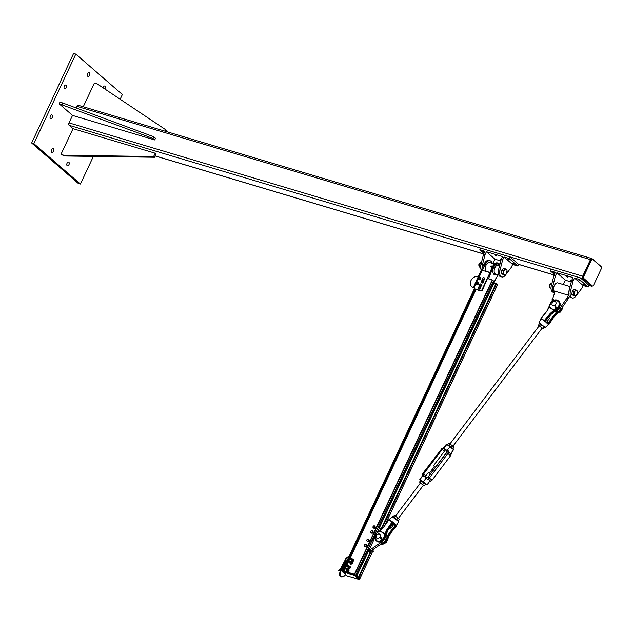 <?xml version="1.0" encoding="UTF-8"?>
<svg xmlns="http://www.w3.org/2000/svg" width="633" height="633" viewBox="0 0 633 633"><rect width="100%" height="100%" fill="white"/><g stroke="black" fill="none" stroke-linecap="round" stroke-linejoin="round"><path stroke-width="0.95" d="M50.363 115.997A1.986 1.139 -73.4 0 1 51.851 114.889A1.986 1.139 -73.4 0 1 52.199 117.588A1.986 1.139 -73.4 0 1 50.711 118.703A1.986 1.139 -73.4 0 1 50.363 115.997M67.09 163.156A1.986 1.139 -73.4 0 1 68.578 162.04A1.986 1.139 -73.4 0 1 68.926 164.746A1.986 1.139 -73.4 0 1 67.438 165.854A1.986 1.139 -73.4 0 1 67.09 163.156M87.623 73.697A1.986 1.139 -73.4 0 1 89.111 72.581A1.986 1.139 -73.4 0 1 89.451 75.287A1.986 1.139 -73.4 0 1 87.971 76.395A1.986 1.139 -73.4 0 1 87.623 73.697M102.942 87.718A1.986 1.139 -73.4 0 1 103.147 87.156A1.986 1.139 -73.4 0 1 104.627 86.048A1.986 1.139 -73.4 0 1 104.975 88.747A1.986 1.139 -73.4 0 1 104.849 89M51.566 149.689A1.986 1.139 -73.4 0 1 53.053 148.581A1.986 1.139 -73.4 0 1 53.401 151.279A1.986 1.139 -73.4 0 1 51.914 152.387A1.986 1.139 -73.4 0 1 51.566 149.689M64.344 86.151A1.986 1.139 -73.4 0 1 65.832 85.044A1.986 1.139 -73.4 0 1 66.18 87.742A1.986 1.139 -73.4 0 1 64.693 88.857A1.986 1.139 -73.4 0 1 64.344 86.151M80.423 184.045L78.223 183.388L31.65 142.995L73.594 53.449L75.794 54.106L33.85 143.651L80.423 184.045L93.375 156.398M120.151 99.239L122.367 94.507L75.794 54.106M33.85 143.651L31.65 142.995M73.009 128.673L60.966 154.373L63.901 155.251L153.645 156.517L155.196 153.202L73.009 128.673L69.116 125.294A1.867 1.076 -73.4 0 1 69.029 122.889L72.534 115.412L154.721 139.94L152.996 138.445L59.17 103.812L72.534 115.412M76.047 107.919L76.799 106.304A1.867 1.076 -73.4 0 1 78.199 105.26L591.863 258.573A1.867 1.076 106.6 0 0 590.462 259.617L582.7 276.202A1.867 1.076 106.6 0 0 582.779 278.607L591.404 286.084A1.867 1.076 106.6 0 0 591.649 286.219A1.867 1.076 106.6 0 0 592.48 285.966M600.978 266.54A1.867 1.076 106.6 0 0 600.725 266.184L592.1 258.707A1.867 1.076 106.6 0 0 591.863 258.573M592.662 259.332A1.401 0.807 106.6 0 0 592.48 259.229A1.401 0.807 106.6 0 0 591.436 260.013L583.666 276.597A1.401 0.807 106.6 0 0 583.729 278.401L592.353 285.879A1.401 0.807 106.6 0 0 592.535 285.981A1.401 0.807 106.6 0 0 593.58 285.198L601.35 268.614A1.401 0.807 106.6 0 0 601.287 266.81L592.662 259.332M592.005 285.776A1.401 0.807 -73.4 0 1 591.8 285.76A1.401 0.807 -73.4 0 1 591.618 285.665L582.993 278.18A1.401 0.807 -73.4 0 1 582.93 276.376L590.7 259.799A1.401 0.807 -73.4 0 1 591.744 259.008A1.401 0.807 -73.4 0 1 591.926 259.111M59.17 103.812L59.945 102.158L62.881 103.037L153.772 136.783L155.496 138.279L154.721 139.94M153.772 136.783L152.996 138.445M62.881 103.037L62.105 104.69M155.196 153.202L156.058 153.946L154.507 157.261L64.764 155.995L60.966 154.373M153.645 156.517L154.507 157.261M63.901 155.251L64.764 155.995M165.45 131.308L166.068 129.987L97.308 83.944L94.372 83.073L83.263 106.779M166.068 129.987L166.93 130.73L166.519 131.624M481.389 270.236A6.314 3.624 -73.4 0 1 480.906 264.554L483.58 254.205L485.052 254.64L482.378 264.99A6.314 3.624 106.6 0 0 482.093 268.4M492.664 263.463L495.03 259.221L486.405 251.736L485.052 254.64M483.58 254.205L484.941 251.301L479.806 249.766L480.582 248.104L509.929 256.871L518.554 264.349L554.152 274.967M500.806 260.938L495.03 259.221M486.405 251.736L502.555 256.555L501.194 259.459L498.519 269.808A6.314 3.624 106.6 0 0 500.299 276.502L501.771 276.938A6.314 3.624 -73.4 0 1 499.991 270.251L502.657 259.894L501.194 259.459M500.996 260.234L500.212 259.585L501.122 259.736M496.794 256.159L495.038 255.099L496.794 256.159M502.657 259.894L504.018 256.99L512.643 264.475L511.282 267.379L505.514 275.046A6.314 3.624 -73.4 0 1 501.771 276.938M504.018 256.99L509.154 258.525L517.778 266.01L512.643 264.475M509.272 259.878L507.516 258.818L509.272 259.878M514.447 264.365L512.69 263.312L514.447 264.365M484.395 252.456L482.568 251.372L484.569 252.092M517.778 266.01L518.554 264.349M509.154 258.525L509.929 256.871M483.968 253.374L479.806 249.766M482.037 289.621L490.005 272.617L482.473 289.993L482.037 289.621A1.401 1.116 130.9 0 1 480.36 290.531L480.787 290.903A1.401 1.116 -49.1 0 0 482.473 289.993M474.766 288.862A1.401 1.116 -49.1 0 0 475.288 289.265L480.787 290.903M482.433 270.362L485.218 264.404A6.552 3.758 -73.4 0 1 490.116 260.749A6.552 3.758 -73.4 0 1 492.102 263.296M494.389 263.977L489.578 262.537A4.676 2.69 106.6 0 0 485.661 266.256A4.676 2.69 106.6 0 0 486.904 271.502L489.847 272.38M474.291 287.429L473.927 287.271L476.008 283.742M473.975 287.247L478.319 278.821M478.983 277.404L482.299 270.323L490.005 272.617M475.953 283.038L482.299 270.323M481.903 270.267L481.302 270.085L473.357 287.382L474.204 288.126M481.871 270.315L481.412 270.18M498.029 274.825L493.7 283.093M488.486 278.821L493.289 266.81A6.552 3.758 -73.4 0 1 498.187 263.154A6.552 3.758 -73.4 0 1 499.833 264.729M490.116 260.749L489.008 260.416A6.552 3.758 106.6 0 0 484.118 264.072L481.302 270.085M484.253 263.803A4.676 2.69 106.6 0 0 483.588 265.203M473.452 287.469L473.223 287.398A6.085 4.819 130.9 0 1 471.759 286.607L472.408 287.16A6.085 4.819 -49.1 0 0 473.872 287.96L474.093 288.031M471.759 286.607A6.085 4.819 130.9 0 1 471.474 279.683A6.085 4.819 130.9 0 1 478.271 276.621L478.382 276.653M496.122 277.927L493.851 283.18M490.219 272.807L490.804 273.108M487.647 278.298L488.225 278.599M475.288 289.265L474.853 288.893A1.401 1.116 130.9 0 1 474.339 287.319M474.853 288.893L480.36 290.531M474.228 287.643L473.357 287.382M498.187 263.154L497.451 262.94A6.552 3.758 106.6 0 0 492.561 266.596L489.768 272.554M491.161 267.166L491.849 267.158L491.976 266.461L491.651 266.105L491.683 267.023L490.876 266.778M491.509 266.145A0.514 0.411 130.9 0 1 491.398 267.071A0.514 0.411 130.9 0 1 490.931 266.81M490.994 265.915L491.406 266.43L490.63 266.335M491.453 266.161L490.939 266.754M481.626 261.785L479.648 263.613L479.244 265.116L479.236 266.746L480.724 268.036M479.236 266.746L480.582 267.142M479.648 263.613L481.048 264.024M504.723 275.205L504.169 274.611A2.809 1.614 106.6 0 0 505.878 274.342L504.723 275.205L502.119 274.002A2.809 1.614 -73.4 0 1 502.111 273.994L501.368 273.353L501.581 271.786A2.809 1.614 -73.4 0 1 501.581 271.771M502.737 269.302A2.809 1.614 -73.4 0 1 502.752 269.294L503.702 268.376L505.561 268.93L507.049 270.228L506.637 273.361L505.878 274.342A2.809 1.614 106.6 0 0 507.041 271.85A2.809 1.614 106.6 0 0 506.503 269.634A2.809 1.614 106.6 0 0 504.802 269.911A2.809 1.614 106.6 0 0 503.631 272.396A2.809 1.614 106.6 0 0 504.169 274.611L503.227 273.907L503.646 270.774L505.561 268.93M479.561 263.193A1.583 0.91 106.6 0 0 479.482 263.265A1.583 0.91 106.6 0 0 478.857 265.362A1.583 0.91 106.6 0 0 478.88 265.464M479.197 266.184A1.867 1.076 -73.4 0 1 478.904 265.583A1.867 1.076 -73.4 0 1 479.157 263.819A1.867 1.076 -73.4 0 1 479.64 263.106A1.867 1.076 -73.4 0 1 480.289 262.758M501.581 271.786L501.787 270.22L502.744 269.294M501.368 273.353L503.227 273.907M501.787 270.22L503.646 270.774M484.071 277.665L484.245 278.077A1.052 0.831 -49.1 0 0 483.485 277.697L484.49 278.029L484.609 279.43A1.052 0.831 130.9 0 1 484.601 279.438L483.754 280.008A1.052 0.831 130.9 0 1 483.747 280.008M484.506 278.552L484.142 279.026A1.052 0.831 -49.1 0 0 484.245 278.077L484.925 278.916M482.639 278.275L483.485 277.697A1.052 0.831 -49.1 0 0 482.536 279.232L482.639 278.275M483.873 279.58L483.288 279.612A1.052 0.831 -49.1 0 0 484.142 279.026L484.292 279.944M482.797 279.715L482.536 279.232A1.052 0.831 -49.1 0 0 483.288 279.612L482.797 279.715L483.216 280.079L483.754 280.008M482.971 280.783L483.422 281.685A1.052 0.831 130.9 0 1 483.422 281.685L483.003 282.619A1.052 0.831 130.9 0 1 483.003 282.627L482.077 282.896A1.052 0.831 130.9 0 1 482.069 282.896L481.175 282.397L481.112 281.329L482.014 280.522L482.963 281.281A1.052 0.831 -49.1 0 0 481.096 281.827A1.052 0.831 -49.1 0 0 482.963 281.281L482.14 282.658L481.175 282.397M483.454 282.215L483.034 281.851M482.56 283.022L482.14 282.658M481.404 284.075L481.404 284.573A1.052 0.831 -49.1 0 0 480.866 283.924L481.871 284.969A1.052 0.831 130.9 0 1 481.871 284.977L481.476 285.91A1.052 0.831 130.9 0 1 481.476 285.918L480.55 286.219A1.052 0.831 130.9 0 1 480.542 286.219M481.499 285.135L481.017 285.515A1.052 0.831 -49.1 0 0 481.404 284.573L481.919 285.499M479.941 284.233L480.866 283.924A1.052 0.831 -49.1 0 0 479.545 285.174L479.941 284.233M480.621 285.966L480.083 285.815A1.052 0.831 -49.1 0 0 481.017 285.515L480.621 285.966L481.04 286.33M479.64 285.736L479.545 285.174A1.052 0.831 -49.1 0 0 480.083 285.815L480.55 286.219M479.838 286.812L480.645 288.094L480.305 288.601A1.052 0.831 130.9 0 1 480.305 288.601L479.434 289.139A1.052 0.831 130.9 0 1 479.426 289.139L478.485 288.814L478.097 287.888L478.777 286.891L479.988 287.232A1.052 0.831 -49.1 0 0 478.247 288.308A1.052 0.831 -49.1 0 0 479.988 287.232L479.545 288.735L478.485 288.814M480.645 288.094L480.225 287.73M479.964 289.099L479.545 288.735M478.026 283.734L478.224 283.821A1.1 0.87 -49.1 0 0 477.97 282.761L478.081 283.679L477.322 284.454L476.475 284.019A0.934 0.744 -49.1 0 0 477.298 283.719L476.958 284.13M477.322 284.454L475.961 283.481A0.934 0.744 -49.1 0 0 476.475 284.019L476.071 283.98M477.606 282.872L477.298 283.719A0.934 0.744 -49.1 0 0 477.1 282.326L477.606 282.872M476.696 282.286L477.1 282.326A0.934 0.744 -49.1 0 0 475.961 283.481L475.937 283.054M479.798 279.28A0.934 0.744 130.9 0 1 479.79 279.28L478.572 278.955A0.934 0.744 -49.1 0 0 479.387 278.924L478.975 279.224M479.339 279.541L478.303 278.227A0.934 0.744 -49.1 0 0 478.572 278.955L478.247 278.757M480.059 277.705L479.933 278.172A0.934 0.744 -49.1 0 0 479.664 277.444L480.336 278.52A0.934 0.744 130.9 0 1 480.336 278.528L480.241 279.018L479.387 278.924A0.934 0.744 -49.1 0 0 479.933 278.172L479.877 278.702M478.429 277.768L478.849 277.476A0.934 0.744 -49.1 0 0 478.303 278.227L478.429 277.768M479.339 277.246L479.664 277.444A0.934 0.744 -49.1 0 0 478.849 277.476L479.339 277.246M480.241 279.018L479.79 279.28M477.606 282.46A1.29 1.021 130.9 0 1 478.334 283.948A1.29 1.021 130.9 0 1 476.198 284.09M478.239 282.737A1.29 1.021 130.9 0 1 476.554 284.668M479.751 277.499A1.29 1.021 130.9 0 1 480.669 278.971A1.29 1.021 130.9 0 1 478.516 278.987M480.566 277.76A1.29 1.021 130.9 0 1 478.888 279.699M478.872 279.438A1.1 0.87 -49.1 0 0 480.526 278.916L480.281 278.813M480.55 278.844L480.55 278.844A1.1 0.87 -49.1 0 0 480.305 277.784M480.368 278.844A1.1 0.87 130.9 0 1 478.595 279.058M479.83 277.555A1.1 0.87 130.9 0 1 480.4 278.773M476.546 284.407A1.1 0.87 -49.1 0 0 478.192 283.885L477.97 283.798M478.034 283.813A1.1 0.87 130.9 0 1 476.364 284.233M477.773 282.603A1.1 0.87 130.9 0 1 478.065 283.75M575.959 296.07L581.727 288.403L583.088 285.499L574.463 278.022L573.102 280.917L570.436 291.275A6.314 3.624 106.6 0 0 572.216 297.969A6.314 3.624 106.6 0 0 575.959 296.07M572.216 297.969L570.744 297.526A6.314 3.624 -73.4 0 1 568.964 290.84L571.639 280.482L573 277.578L556.85 272.76L565.475 280.245L563.109 284.486M573.102 280.917L571.639 280.482M571.251 281.97L565.475 280.245M566.06 276.154L567.817 277.214L566.06 276.154M571.441 281.258L570.657 280.609L571.567 280.759M554.413 274.406L550.251 270.789L555.386 272.325L554.025 275.228L551.351 285.578A6.314 3.624 106.6 0 0 553.131 292.272L554.5 292.683A6.314 3.624 -73.4 0 1 552.823 286.021L555.497 275.664L556.85 272.76M554.025 275.228L555.497 275.664M554.84 273.48L553.013 272.396L555.014 273.116M583.705 284.367L585.462 285.428L583.705 284.367M578.53 279.873L580.287 280.933L578.53 279.873M574.463 278.022L579.599 279.549L580.382 277.895L551.026 269.136L550.251 270.789M579.599 279.549L588.223 287.034L588.999 285.372L580.382 277.895M588.223 287.034L583.088 285.499M569.344 296.371L568.228 298.76L567.144 297.827L560.237 307.867A6.085 4.819 130.9 0 1 555.086 310.961M568.228 298.76L561.321 308.801A6.085 4.819 130.9 0 1 554.184 311.555M551.905 301.379L552.213 300.24M552.324 299.82L555.165 291.267L568.371 295.207A4.676 2.69 106.6 0 0 569.162 296.022M567.144 297.827L568.371 295.207M570.072 286.567L557.823 282.911A4.676 2.69 106.6 0 0 553.97 286.425A4.676 2.69 106.6 0 0 554.919 291.789M575.168 296.228L572.564 295.025A2.809 1.614 -73.4 0 1 572.556 295.025L571.813 294.377L572.026 292.81A2.809 1.614 -73.4 0 1 572.026 292.802L572.232 291.243L573.189 290.325A2.809 1.614 -73.4 0 1 573.197 290.318L574.147 289.4L576.006 289.954L577.502 291.251L577.082 294.385L575.168 296.228L574.614 295.635A2.809 1.614 106.6 0 0 576.323 295.366A2.809 1.614 106.6 0 0 577.486 292.881A2.809 1.614 106.6 0 0 576.948 290.666A2.809 1.614 106.6 0 0 575.247 290.935A2.809 1.614 106.6 0 0 574.084 293.419A2.809 1.614 106.6 0 0 574.614 295.635L573.672 294.931L574.091 291.797L576.006 289.954M550.006 284.217A1.583 0.91 106.6 0 0 549.927 284.296A1.583 0.91 106.6 0 0 549.302 286.385A1.583 0.91 106.6 0 0 549.325 286.488M549.642 287.208A1.867 1.076 -73.4 0 1 549.349 286.607A1.867 1.076 -73.4 0 1 549.602 284.842A1.867 1.076 -73.4 0 1 550.085 284.13A1.867 1.076 -73.4 0 1 550.734 283.782M571.813 294.377L573.672 294.931M572.232 291.243L574.091 291.797M552.071 282.816L550.093 284.636L549.689 286.14L549.681 287.77L551.169 289.067M549.681 287.77L551.026 288.173M550.093 284.636L551.493 285.048M342.366 570.824L343.039 570.903L475.027 289.139M476.032 289.487L344.051 571.188L354.401 574.281L355.675 575.294L374.799 534.402L355.675 575.286M493.518 280.965L492.268 279.952L487.798 278.615M495.884 283.79L492.878 282.389M497.601 284.549L496.05 283.457L380.995 529.125L496.05 283.457M358.642 577.905L359.726 578.871M345.254 574.052L345.681 574.25M354.741 574.471L354.061 574.772L342.318 571.267L342.255 571.67L345.183 574.21L342.334 571.718L354.076 575.223L354.061 574.772L359.038 579.519L359.457 579.29L354.496 574.993L354.741 574.471L359.702 578.776L359.409 579.369M342.406 570.737L342.247 571.251M342.564 570.744L354.306 574.25M338.655 570.61L338.726 571.045L338.655 570.61M350.508 562.136A0.736 0.586 -49.1 0 0 349.353 561.795A0.736 0.586 -49.1 0 0 350.508 562.136M350.342 562.049A0.601 0.475 130.9 0 1 349.416 562.302A0.601 0.475 130.9 0 1 349.851 561.376A0.601 0.475 130.9 0 1 350.342 562.049M347.177 569.352A0.736 0.586 -49.1 0 0 346.022 569.004A0.736 0.586 -49.1 0 0 347.177 569.352M347.003 569.265A0.601 0.475 130.9 0 1 346.085 569.518A0.601 0.475 130.9 0 1 346.512 568.592A0.601 0.475 130.9 0 1 347.003 569.265M348.538 566.448A0.736 0.586 -49.1 0 0 347.375 566.108A0.736 0.586 -49.1 0 0 348.538 566.448M348.364 566.361A0.601 0.475 130.9 0 1 347.446 566.614A0.601 0.475 130.9 0 1 347.873 565.688A0.601 0.475 130.9 0 1 348.364 566.361M351.869 559.232A0.736 0.586 -49.1 0 0 350.714 558.892A0.736 0.586 -49.1 0 0 351.869 559.232M351.695 559.153A0.601 0.475 130.9 0 1 350.777 559.398A0.601 0.475 130.9 0 1 351.204 558.48A0.601 0.475 130.9 0 1 351.695 559.153M352.945 559.54A0.736 0.586 -49.1 0 0 351.813 559.849A0.736 0.586 -49.1 0 0 352.423 560.672A0.736 0.586 -49.1 0 0 352.945 559.54M352.431 561.067A1.179 0.934 -49.1 0 0 352.328 558.986L353.008 558.86L353.649 559.738L353.087 560.941L351.877 561.273L351.513 560.791A1.179 0.934 -49.1 0 0 352.431 561.067M351.362 560.102A1.179 0.934 -49.1 0 0 351.513 560.791L351.473 559.746M351.798 559.184L352.359 558.979M351.877 561.273L353.325 561.155L353.657 560.593L353.894 559.944L353.008 558.86M350.002 563.006A1.179 0.934 -49.1 0 0 351.964 563.204A1.179 0.934 -49.1 0 0 350.967 561.89M350.516 564.169L351.972 564.058L352.534 562.848L351.647 561.764L352.288 562.642L351.726 563.845L350.516 564.169L350.112 562.65M350.445 562.088L351.647 561.764M348.031 567.318A1.179 0.934 -49.1 0 0 349.986 567.516A1.179 0.934 -49.1 0 0 348.997 566.203M348.546 568.489L349.994 568.371L350.563 567.16L349.677 566.076L350.318 566.954L349.756 568.157L348.546 568.489L348.142 566.962M348.466 566.4L349.677 566.076M346.67 570.214A1.179 0.934 -49.1 0 0 348.625 570.412A1.179 0.934 -49.1 0 0 347.636 569.107M347.185 571.385L348.633 571.275L349.202 570.064L348.316 568.972L348.957 569.85L348.395 571.061L347.185 571.385L346.781 569.866M347.113 569.304L348.316 568.972M378.479 526.609L381.082 528.871M367.599 549.824L370.068 551.96L370.661 550.702L370.21 552.087M373.818 536.555L374.942 534.434M375.535 533.16L378.178 527.518A2.105 0.435 -154.9 0 1 379.349 528.112L381.193 529.971M372.354 539.957A2.105 0.435 25.1 0 1 373.517 540.55L369.245 549.666A2.105 0.435 -154.9 0 0 368.082 549.072L372.259 539.878M368.082 549.072L370.02 550.757A2.105 0.435 -154.9 0 0 370.321 550.678A2.105 0.435 -154.9 0 0 370.329 550.599L371.057 550.821L383.313 542.6A5.143 4.075 -49.1 0 0 385.529 535.724M384.627 538.659A5.143 4.075 130.9 0 1 382.229 541.666L369.981 549.887L369.245 549.666M379.349 528.112L377.228 532.638M374.783 537.148L374.34 537.013L372.853 540.186M381.462 529.718L380.077 528.333M373.905 536.642A2.105 0.435 25.1 0 1 374.791 537.069M367.116 550.86L370.068 552.387M373.328 537.599L373.85 538.05M369.981 549.887L371.057 550.821M373.699 528.033L372.979 527.431A1.179 0.934 -49.1 0 0 374.72 527.55L373.699 528.033M372.892 526.917L373.28 526.355A1.179 0.934 -49.1 0 0 372.979 527.431L372.892 526.917M373.771 525.881L374.301 525.873A1.179 0.934 -49.1 0 0 373.28 526.355L373.771 525.881M375.013 526.474L374.72 527.55A1.179 0.934 -49.1 0 0 374.301 525.873L375.013 526.474M374.926 525.952L375.203 527.075M375.567 527.384L374.689 528.428L374.325 528.112M374.689 528.428L373.169 528.033M371.682 532.978L370.772 532.677A1.179 0.934 -49.1 0 0 372.584 532.226L371.682 532.978M370.511 532.274L370.756 531.633A1.179 0.934 -49.1 0 0 370.772 532.677L370.511 532.274M371.096 531.071L371.65 530.881A1.179 0.934 -49.1 0 0 370.756 531.633L371.096 531.071M372.568 531.174L372.584 532.226A1.179 0.934 -49.1 0 0 371.65 530.881L372.568 531.174M372.307 530.77L372.924 531.665M373.288 531.981L372.702 533.176L372.339 532.867M372.702 533.176L371.128 533.168M368.738 539.553L368.635 540.629A1.179 0.934 -49.1 0 0 367.884 539.15L368.738 539.553M368.335 541.247L367.686 541.286A1.179 0.934 -49.1 0 0 368.635 540.629L368.699 541.555L367.496 541.729L366.831 540.883A1.179 0.934 -49.1 0 0 367.686 541.286L367.132 541.413M366.934 539.814L367.884 539.15A1.179 0.934 -49.1 0 0 366.831 540.883L366.934 539.814M369.039 540.091L368.533 539.102M369.395 540.4L368.699 541.555M372.964 550.734L373.114 550.86A0.736 0.586 130.9 0 1 372.331 552.071M366.238 545.709L365.249 546.271A1.179 0.934 -49.1 0 0 366.444 544.625L366.238 545.709M364.703 546.334L364.466 545.757A1.179 0.934 -49.1 0 0 365.249 546.271L365.89 546.295M364.315 545.266L364.671 544.681A1.179 0.934 -49.1 0 0 364.466 545.757L364.315 545.266M365.66 544.111L366.444 544.625A1.179 0.934 -49.1 0 0 364.671 544.681L365.66 544.111M366.689 545.203L366.301 544.135M367.045 545.511L366.246 546.611M557.459 313.2L553.986 316.904L548.961 324.365L545.25 321.564L548.463 324.626L545.258 327.427L538.968 322.68L541.088 318.708M553.962 316.88L553.4 316.389L556.858 312.765L556.375 312.623L556.629 312.931M553.622 300.446A5.317 4.217 130.9 0 1 559.074 302.803A5.317 4.217 130.9 0 1 555.679 309.228A12.644 10.017 -49.1 0 0 554.01 310.202A3.743 2.176 -26.9 0 1 553.788 310.352L554.136 310.621L553.946 310.13A3.743 2.279 -55.2 0 1 553.764 310.36L553.788 310.352M553.946 310.13L549.468 307.021A3.743 2.279 -55.2 0 1 549.286 307.25L553.764 310.36L550.14 313.564L544.412 320.433L542.782 319.728L545.108 321.778M549.468 307.021L549.373 306.981A3.743 2.026 -82.5 0 1 549.286 307.227L546.865 311.294L540.788 318.826M549.294 306.973A12.351 9.788 130.9 0 0 549.705 305.288L549.824 305.161A12.644 10.017 -49.1 0 1 549.373 306.981L549.222 307.203M549.207 307.234L546.793 311.294L541.088 318.122M554.627 311.191L551.042 314.348L545.693 320.757A1.139 0.688 124.8 0 0 545.377 321.319L544.301 321.105M540.875 318.834L541.199 318.32L541.168 318.929L542.782 319.728L541.033 318.098L546.865 311.294M541.302 319.008L541.199 318.32M548.423 324.389L548.154 323.922M555.268 311.855L556.375 312.623L553.052 316.16L548.32 323.091L548.661 323.328A1.139 0.688 124.8 0 1 548.218 323.779L547.387 323.479M542.386 319.349L541.524 319.087M541.619 318.534L541.12 318.597M551.042 314.348L550.449 313.833L554.136 310.621A12.351 9.788 130.9 0 1 555.877 309.584A5.61 4.447 -49.1 0 0 558.282 300.794A5.61 4.447 -49.1 0 0 553.614 300.359M394.232 523.871L396.78 525.382L393.243 522.747L396.535 526.102L390.775 532.915L388.195 537.219M387.705 536.642L390.189 532.4L395.53 525.991L395.221 525.722L389.873 532.131L387.436 536.214L387.705 536.642A12.351 9.788 130.9 0 0 387.277 538.398L387.847 539.023M393.283 522.953L394.272 523.823L393.069 523.032M387.8 536.388L385.726 535.027M376.129 533.951A5.317 4.217 130.9 0 1 378.439 531.989A12.644 10.017 -49.1 0 0 380.109 531.008A3.743 2.176 153.1 0 0 380.322 530.85L380.172 531.079A3.743 2.279 124.8 0 0 380.346 530.842L380.259 530.834M380.172 531.079L384.65 534.197A3.743 2.279 124.8 0 0 384.824 533.951L380.346 530.842L383.622 527.336L388.702 519.907L390.316 520.595L389.105 519.582L392.31 516.781L398.6 521.529L396.78 525.382M384.65 534.197L384.745 534.228A3.743 2.026 97.5 0 0 384.824 533.975L386.898 529.615L391.977 522.185L393.386 522.866M385.774 534.711L385.711 534.909A12.351 9.788 -49.1 0 0 385.275 536.673L384.294 536.056A12.644 10.017 -49.1 0 1 384.745 534.228L385.173 534.244L384.824 533.975M375.638 534.608A5.61 4.447 -49.1 0 0 376.105 540.653A5.61 4.447 -49.1 0 0 381.169 540.906A5.61 4.447 -49.1 0 0 384.69 536.159A12.351 9.788 130.9 0 1 385.173 534.244L387.246 529.845L392.318 522.415L391.487 521.798L391.851 521.481L390.276 520.666L391.487 521.798M393.425 522.534L392.492 522.518L393.014 522.969A1.139 0.688 124.8 0 0 392.571 523.42L387.831 530.359L385.79 534.648M392.555 521.94L392.088 521.861L392.808 522.573M392.492 522.518L390.703 520.967M392.262 521.719L391.851 521.481M393.655 524.638L395.221 525.722A0.839 0.514 -55.2 0 0 395.38 524.662L395.854 525.43A1.139 0.688 124.8 0 1 395.53 525.991M393.014 522.969L393.457 523A0.839 0.514 -55.2 0 0 393.425 522.977M389.192 519.93L388.607 519.843L389.232 519.883M389.722 520.002L389.24 519.883M388.971 519.74L383.582 527.305L380.306 530.794M554.73 305.992L555.355 305.984M552.063 304.758A2.342 1.852 130.9 0 1 552.965 302.068A2.342 1.852 130.9 0 1 555.56 301.846A2.342 1.852 130.9 0 1 555.426 304.829A2.342 1.852 130.9 0 1 552.498 305.383A2.342 1.852 130.9 0 1 552.063 304.758M380.504 537.18L380.457 537.757L380.022 537.377L380.504 537.18L380.022 537.377L380.457 537.757M379.792 534.244A2.342 1.852 -49.1 0 0 376.896 534.909A2.342 1.852 -49.1 0 0 376.801 537.844A2.342 1.852 -49.1 0 0 379.729 537.29A2.342 1.852 -49.1 0 0 379.863 534.307A2.342 1.852 -49.1 0 0 379.792 534.244M374.855 532.646L375.701 534.323L375.005 532.59L376.936 534.853M379.927 537.528L380.75 538.153L380.124 537.275M381.058 538.873L380.797 538.422M375.678 534.489L376.659 535.233L374.791 534.402L376.619 535.289M380.306 537.156L381.224 537.852L381.026 538.818M374.673 534.244L375.717 534.426L374.601 532.851M375.432 534.038L374.665 534.173M376.208 534.125L377.031 534.75M376.121 534.015L375.005 532.59M381.074 538.794L380.702 538.2L381.462 538.651M554.951 305.597L555.782 307.092L555.236 307.646A0.712 0.491 -71.1 0 0 556.185 307.78A0.712 0.491 -71.1 0 0 556.043 306.934L556.178 306.981A0.712 0.491 108.9 0 1 555.655 308.295L555.861 306.791L556.233 307.029M553.614 300.794L553.511 299.211L553.899 301.561M555.434 306.878L555.861 306.791L555.37 305.486M553.353 301.799L551.968 299.773L553.052 300.77L552.997 299.187L553.796 301.593M555.244 307.567L555.283 307.132M552.973 300.794L553.297 301.83M551.968 299.773L553.266 301.846M555.347 306.886L555.465 307.883L555.347 306.886M555.79 307.219L555.766 307.741L555.315 307.583M553.044 300.453L552.008 299.71M453.37 449.106L446.613 444.311L453.616 449.691C454.399 449.754 453.275 448.662 450.253 446.407L446.961 450.561L448.568 450.989C449.43 453.149 450.245 453.861 451.02 453.117L450.411 453.552L451.02 453.117A2.92 2.31 130.9 0 1 450.395 455.586L446.74 452.532L428.225 477.045A1.844 1.456 130.9 0 1 426.333 477.86L423.358 481.8L420.035 479.49L420.676 480.724L420.035 479.49L423.01 475.549A1.844 1.456 130.9 0 1 423.232 473.579L441.755 449.066A1.844 1.456 130.9 0 1 443.638 448.251L447.088 444.216L446.392 444.231L447.04 444.184M426.333 484.886L425.558 484.348L427.03 484.87L423.358 481.8L426.333 484.886M429.783 480.851L429.633 481.436L429.783 480.851M426.333 477.86L427.172 479.3C429.443 479.592 430.266 480.305 429.633 481.436A2.92 2.31 130.9 0 0 431.88 480.091L428.225 477.045L446.732 452.532A1.836 1.456 -49.1 0 0 446.645 450.237L444.057 448.441A1.836 1.456 -49.1 0 0 441.755 449.074L423.24 473.579A1.836 1.456 -49.1 0 0 423.327 475.874L425.914 477.67A1.836 1.456 -49.1 0 0 428.217 477.037L428.145 477.021A1.456 1.155 130.9 0 1 426.318 477.519L425.914 477.67M443.796 447.666L443.638 448.251L443.796 447.666M449.09 443.298L453.679 446.724M450.854 446.866L452.231 448.243M447.863 444.746L450.11 446.392M452.935 448.433L453.924 447.127L449.462 443.44M453.924 447.127L453.695 446.7M447.768 444.564L448.757 443.258M448.939 445.26L449.928 443.955M451.519 447.191L452.508 445.885M398.386 518.38L423.453 485.187L420.47 482.947L395.403 516.124M423.39 485.289L420.407 483.034M420.937 480.74L425.542 484.324M419.829 482.409L424.094 485.733L425.605 484.467L421.064 480.779M422.884 484.316L423.873 483.003M420.352 482.449L421.341 481.143M419.552 482.053L420.541 480.74M398.687 518.633L396.669 517.034L398.687 518.633M394.47 515.61L396.669 517.034L394.818 515.745M393.228 517.042L397.611 520.563M393.14 516.876L394.122 515.571M394.272 517.541L395.261 516.235M396.851 519.471L397.841 518.166M398.299 520.737L399.288 519.424M539.625 323.51L544.214 326.913M453.022 446.067L542.236 327.997L539.261 325.734L450.031 443.812M542.165 328.084L539.181 325.829M544.19 326.881L539.751 323.598M539.451 323.51L538.525 325.227L542.956 328.511M541.484 324.911L540.495 326.217M543.882 326.794L542.892 328.108M544.253 327.285L543.264 328.59M546.414 322.466L549.658 318.162L548.661 317.299M435.385 467.304L433.47 465.746L435.496 467.162M430.487 473.785L428.462 472.368L425.17 476.72M389.904 527.431L390.893 528.294L389.801 527.582M582.779 278.607L69.116 125.294M69.029 122.889L582.7 276.202M76.799 106.304L590.462 259.617M155.156 155.884L483.699 253.944M588.991 285.364L591.404 286.084M590.7 259.799L591.436 260.013M583.666 276.597L582.93 276.376M583.729 278.401L582.993 278.18M592.353 285.879L591.618 285.665M480.906 264.554L482.378 264.99M499.991 270.251L498.519 269.808M499.358 265.456A5.61 3.228 106.6 0 0 494.144 266.398A5.61 3.228 106.6 0 0 493.977 274.406A5.61 3.228 106.6 0 0 496.683 274.421M498.733 275.038L495.71 274.136A4.676 2.69 -73.4 0 1 495.101 273.796A4.676 2.69 -73.4 0 1 494.658 268.321A4.676 2.69 -73.4 0 1 498.385 265.172L499.619 265.536M473.872 287.96L473.223 287.398M485.218 264.404L484.118 264.072M493.289 266.81L492.561 266.596M491.192 266.303L490.63 266.279L491.192 266.303M570.436 291.275L568.964 290.84M551.351 285.578L552.823 286.021M561.321 308.801L560.237 307.867M342.967 570.863L474.956 289.091L474.521 288.703L342.398 570.705M474.584 288.767L342.5 570.729M343.387 570.99L475.351 289.281L343.379 570.99M492.268 279.952L354.401 574.281M492.561 280.103L354.686 574.424M493.534 280.941L375.44 533.033M493.653 283.062L379.254 527.281M367.892 551.541L356.45 575.959M493.946 283.212L379.507 527.503M368.153 551.762L356.711 576.18M370.859 550.757L358.302 577.565L370.883 550.765M496.098 283.457L381.011 529.141M496.509 283.576L381.311 529.497M371.444 550.56L358.658 577.866M496.66 283.655L381.422 529.655M371.713 550.386L358.784 577.976M497.625 284.494L384.714 525.532M373.699 549.048L359.504 579.361L347.295 576.022L345.555 574.511L347.39 576.046M347.153 575.895L359.22 579.511M344.518 562.674L344.914 562.832L344.518 562.674M340.222 572.73L339.826 572.58L340.222 572.73M345.586 574.337L345.191 574.178L345.586 574.337M341.29 568.331L341.685 568.481L341.29 568.331M342.659 567.635L342.192 567.35L342.675 567.603M342.192 567.35L341.733 567.287M341.749 567.247L342.208 567.35L341.685 568.481L338.726 571.045M341.986 567.223L342.635 567.698M341.464 567.136L342.326 565.222L342.849 565.324L342.366 565.198M343.901 565.815L342.825 565.293L341.923 567.208M342.991 567.754L341.978 567.184L342.849 565.324L343.909 565.862L342.849 565.324M342.809 565.309L342.326 565.222M343.751 565.309L343.284 565.016L343.766 565.269M344.083 565.419L343.07 564.858L343.941 562.99L343.418 562.887L343.964 562.974L343.458 562.864M344.993 563.481L343.964 562.974L345.001 563.536L344.13 565.396L343.624 565.324M343.078 564.897L343.727 565.364M343.901 562.982L343.015 564.881M343.418 562.887L342.556 564.802M382.229 541.666L383.313 542.6M562.761 306.704A5.61 4.447 130.9 0 1 559.058 312.338L559.145 312.298M556.858 312.765A12.351 9.788 130.9 0 1 558.464 311.824L559.058 312.338A12.351 9.788 -49.1 0 0 557.317 313.375M548.661 323.328L553.4 316.389L553.052 316.16M559.398 310.732A5.317 4.217 130.9 0 1 558.266 311.468L558.464 311.824A5.61 4.447 -49.1 0 0 561.803 308.097M558.266 311.468A12.644 10.017 -49.1 0 0 556.621 312.433L555.845 311.895M549.824 305.161A5.317 4.217 130.9 0 1 552.823 300.857M555.679 309.228L556.47 310.099A12.351 9.788 -49.1 0 0 554.864 311.04M544.855 320.868L550.449 313.833L550.14 313.564M538.968 322.68L544.253 327.103M543.882 320.108L542.813 319.649M546.793 311.294L549.673 305.225L552.728 300.77M556.557 310.051L556.47 310.099A5.61 4.447 130.9 0 0 558.876 301.308C561.139 304.473 560.355 307.409 556.534 310.123L551.074 314.403L545.67 320.789L545.456 321.746M552.767 300.81A5.61 4.447 -49.1 0 0 549.721 305.177M546.762 322.007L548.32 323.091A0.839 0.514 -55.2 0 1 547.735 323.542M389.873 532.131L390.703 532.915M388.346 537.006A12.351 9.788 -49.1 0 0 387.863 538.912A5.61 4.447 130.9 0 1 380.908 544.214L387.902 538.976L388.417 536.974L390.814 532.97L396.567 525.77M381.541 543.794A5.61 4.447 -49.1 0 0 387.277 538.398L386.882 538.295A5.317 4.217 130.9 0 1 382.324 543.264M385.639 535.328L387.325 536.499A12.644 10.017 -49.1 0 0 386.882 538.295M384.294 536.056A5.317 4.217 130.9 0 1 377.901 541.112A5.317 4.217 130.9 0 1 375.701 534.616M380.077 530.952A12.351 9.788 130.9 0 1 378.51 531.862L376.057 533.856M378.439 531.989L383.622 527.336M387.831 530.359L386.898 529.615M388.654 519.875L383.582 527.305M397.959 520.888L393.101 517.216M389.232 520.231L390.276 520.666M385.26 536.784L385.275 536.673A5.61 4.447 130.9 0 1 381.754 541.421A5.61 4.447 130.9 0 1 376.698 541.168L376.105 540.653L375.583 534.592M378.431 531.91A5.61 4.447 -49.1 0 0 376.097 533.904M375.701 534.323L376.738 535.107M380.734 538.319L379.871 537.662L380.734 538.319M381.232 539.031A0.712 0.404 -110.7 0 0 381.802 538.454A0.712 0.404 -110.7 0 0 381.224 537.852L381.375 537.797A0.712 0.404 69.3 0 1 381.723 539.158M380.243 537.188L381.422 537.781L381.802 539.142L380.726 538.398M381.549 537.844L381.106 537.797M382.008 538.746L381.715 537.971M385.893 542.623A0.712 0.411 4.4 0 0 386.454 542.022M386.541 542.346A0.712 0.411 -175.6 0 1 385.726 542.774M385.679 542.813L386.225 542.734M554.737 305.763L555.655 308.295A0.712 0.491 108.9 0 1 555.584 308.263M554.761 305.731L555.252 307.029M555.782 307.092L555.252 305.486M553.107 300.675L553.495 301.719M555.299 306.997L554.809 305.692M560.878 311.357A0.712 0.586 168 0 1 559.722 312.022M559.794 311.974A0.712 0.586 -12 0 0 560.814 311.151M560.624 311.325A0.483 0.396 168 0 1 560.15 311.721M428.161 476.997L446.605 452.453L428.09 476.965L426.302 477.511L423.714 475.715A1.456 1.155 130.9 0 1 423.659 473.903L442.174 449.39A1.456 1.155 130.9 0 1 444.002 448.892L446.732 450.807M444.057 448.441L445.331 450.039M446.961 450.561A1.844 1.456 130.9 0 1 446.74 452.532L446.669 450.743A1.456 1.155 130.9 0 1 446.676 452.492M420.059 479.996L423.224 482.196M426.302 477.511L423.327 475.874M425.859 475.81L423.026 473.516M444.374 451.297L441.391 448.844L443.891 447.571M446.669 450.743A1.456 1.155 130.9 0 0 446.589 450.688L446.645 450.237M434.365 466.529L429.467 473.017M427.172 479.3A2.92 2.31 -49.1 0 0 429.419 477.962L447.942 453.45A2.92 2.31 -49.1 0 0 448.568 450.989M450.554 455.744L432.03 480.257L450.554 455.744C451.297 454.011 451.471 453.117 451.068 453.046M441.549 449.011L422.868 473.357L422.353 476.056L419.806 479.41M155.125 155.932L483.675 253.999M518.53 264.396L554.12 275.023M588.975 285.428L591.649 286.219M592.535 285.981L591.8 285.76M592.48 259.229L591.744 259.008M481.895 270.275L473.927 287.271M491.058 265.892L490.622 266.398M490.67 266.604A0.483 0.483 0 0 0 491.327 266.77M491.525 266.54A0.483 0.483 0 0 0 491.271 265.915M474.434 288.624L342.295 570.721M493.542 280.965L375.456 533.049M370.835 550.757L358.286 577.549M497.657 284.541L384.872 525.303M373.771 549.001L359.781 578.863M347.572 560.521L344.716 563.243M344.297 563.046L347.454 560.07M345.325 573.902L345.191 574.178C344.811 575.911 343.292 576.481 340.633 575.888L340.253 572.778L342.698 567.556M345.753 574.099L345.618 574.376C344.463 577.193 338.457 578.886 339.826 572.58L342.271 567.358M349.337 555.679L345.927 558.338L343.782 562.911M349.092 556.201L346.346 558.535L344.241 563.03M338.6 570.594L341.765 567.223M342.532 567.659L343.039 567.73L343.909 565.862M343.964 562.974L345.001 563.536M352.067 562.848L350.413 561.408M351.101 563.956L349.448 562.523M348.664 569.993L347.082 568.624M347.77 571.172L346.116 569.74M350.025 567.097L348.443 565.72M349.131 568.268L347.477 566.836M353.428 559.944L351.774 558.504M352.462 561.06L350.809 559.619M562.8 306.657L559.121 312.362L557.293 313.462L554.041 316.935L548.487 324.413M545.25 321.564C551.137 326.28 547.553 323.629 548.463 324.626M543.668 326.707L545.258 327.427M553.614 300.303L558.876 301.308M376.698 541.168C380.615 542.979 383.487 541.5 385.315 536.737L387.887 530.391L393.433 522.977M392.31 516.781C393.362 517.201 390.45 515.112 395.926 518.981L398.6 521.529M380.734 538.406L379.855 537.741M375.757 534.632L374.791 534.402M377.078 534.703L376.184 534.03M376.192 534.038L375.116 532.59M386.067 541.737L386.549 542.426L385.141 542.441M555.916 306.823L555.418 305.486M553.938 301.545L553.574 299.267M552.933 300.976L551.968 299.995M560.624 310.938L560.893 311.412L559.501 311.705M450.253 446.407L447.072 444.2M453.616 449.691L451.044 453.086M429.601 481.476L427.03 484.87M434.42 466.576L429.53 473.057M429.53 481.531L432.03 480.257M446.392 444.231L443.868 447.571M445.442 449.889L433.47 465.746M394.272 523.823L390.893 528.294"/></g></svg>

